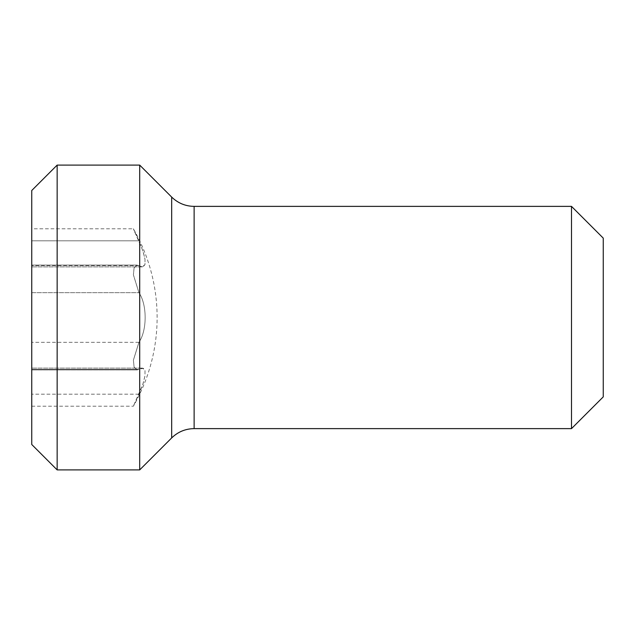 <?xml version="1.0" encoding="UTF-8"?>
<svg xmlns="http://www.w3.org/2000/svg" width="635" height="635" viewBox="0 0 635 635"><rect width="100%" height="100%" fill="white"/><g stroke="black" fill="none" stroke-linecap="round" stroke-linejoin="round"><path stroke-width="0.48" stroke-dasharray="3.17 2.38" d="M603.25 396.875L603.25 238.125M571.5 206.375L571.5 428.625M139.7 469.9L139.7 165.1M57.15 165.1L57.15 469.9M31.75 444.5L31.75 190.5M31.75 240.824L31.75 266.883L31.75 228.79L31.75 240.824L138.93 240.824L133.35 228.79L142.859 250.722L144.986 259.175L144.994 264.493L143.256 266.756L142.415 266.883L137.112 265.081L142.415 266.883L144.986 264.525L144.994 259.223L143.256 251.96L138.93 240.824L31.75 240.824M31.75 292.671L31.75 369.919L31.75 292.671L138.93 292.671L133.406 274.876L134.096 267.891L137.112 265.081L134.096 267.891L133.406 274.876L138.93 292.671C147.193 304.514 147.241 330.406 138.93 342.328L133.406 360.124L134.096 367.109L137.112 369.919L134.096 367.109L133.406 360.124L138.93 342.328C147.193 330.486 147.241 304.594 138.93 292.671L31.75 292.671M31.75 369.348L31.75 406.209L31.75 368.117L31.75 369.348L138.93 369.348L137.112 369.919L142.415 368.117L144.986 370.475L144.994 375.777L143.256 383.04L139.93 391.922L133.35 406.209L142.859 384.278L144.986 375.825L144.994 370.507L143.256 368.244L138.93 369.348L31.75 369.348M31.75 406.209L133.35 406.209A177.419 177.419 0 0 0 133.35 228.79L31.75 228.79M194.127 428.625L194.127 206.375M171.672 197.072L171.672 437.928M138.93 265.652L31.75 265.652L138.93 265.652M138.93 342.328L31.75 342.328L138.93 342.328M138.93 394.176L31.75 394.176L138.93 394.176M142.415 266.883L31.75 266.883L142.415 266.883M137.112 265.081L31.75 265.081L137.112 265.081M137.112 369.919L31.75 369.919L137.112 369.919M142.415 368.117L31.75 368.117L142.415 368.117"/><path stroke-width="0.95" d="M603.25 317.5L603.25 396.875L571.5 428.625L571.5 206.375L603.25 238.125L603.25 317.5M171.672 197.072L139.7 165.1L139.7 469.9L171.672 437.928L171.672 197.072C177.927 203.144 185.412 206.248 194.127 206.375L571.5 206.375M57.15 165.1L31.75 190.5L31.75 444.5L57.15 469.9L57.15 165.1L139.7 165.1M194.127 206.375L194.127 428.625L571.5 428.625M194.127 428.625C185.412 428.752 177.927 431.856 171.672 437.928M57.15 469.9L139.7 469.9"/></g></svg>
